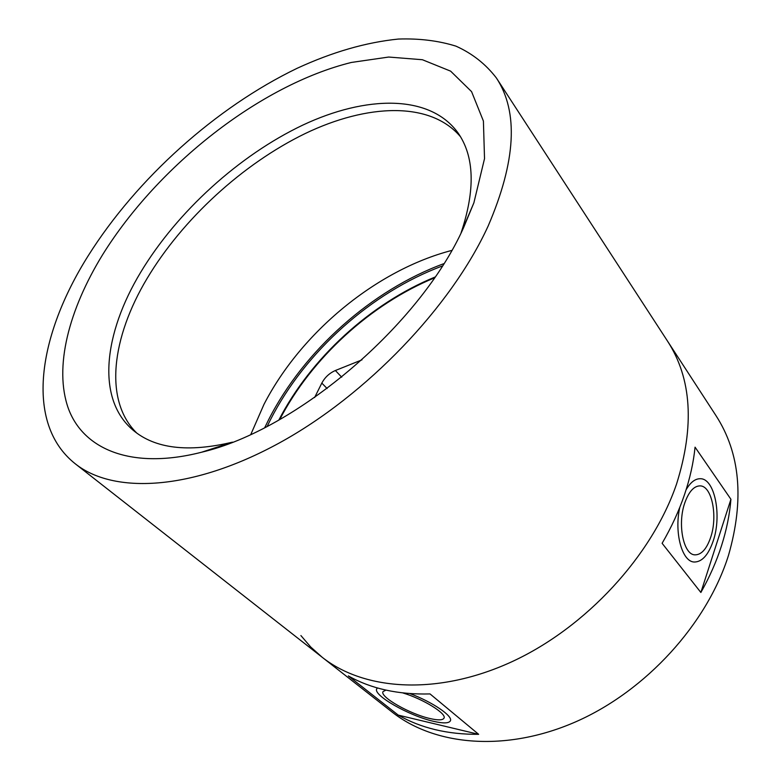 <?xml version="1.0" encoding="UTF-8"?>
<svg xmlns="http://www.w3.org/2000/svg" width="781" height="781" viewBox="0 0 781 781"><rect width="100%" height="100%" fill="white"/><g stroke="black" fill="none" stroke-linecap="round" stroke-linejoin="round"><path stroke-width="1.17" d="M435.017 277.05C370.467 303.477 310.828 358.079 278.837 420.061M362.003 359.846L335.371 370.516L341.707 377.174M314.616 397.539L321.821 383.09C324.935 377.301 329.455 373.103 335.371 370.516M75.171 463.719C23.977 423.087 38.21 335.059 88.204 255.768C136.792 178.537 215.722 107.583 297.063 68.328C332.237 52.083 366.025 42.32 398.437 39.05C419.299 38.337 438.473 40.71 455.967 46.147C472.232 53.45 485.704 64.071 496.413 78.012C518.701 111.956 515.958 161.276 488.184 225.953C451.516 306.269 366.689 395.176 279.266 442.993C191.696 490.937 113.47 494.363 75.171 463.719L322.172 657.26C364.512 690.804 437.936 695.891 512.199 661.585C586.336 627.319 652.174 555.525 676.561 484.015C694.748 426.094 691.722 378.443 667.491 341.072C691.722 378.443 694.748 426.094 676.561 484.015C652.174 555.525 586.336 627.319 512.199 661.585C437.936 695.891 364.512 690.804 322.172 657.26L310.74 647.029L300.9 635.558M700.869 592.476L662.112 543.303C671.455 527.263 678.894 511.096 684.439 494.812C689.955 478.538 693.489 462.655 695.061 447.171L730.918 499.274C729.698 514.406 726.574 529.86 721.546 545.646C716.489 561.432 709.597 577.042 700.869 592.476L730.918 499.274M496.413 78.012L715.943 415.57C740.242 453.136 744.439 499.684 728.536 555.223C707.098 623.697 646.287 690.716 576.173 721.624C505.942 752.533 434.734 745.767 392.13 712.077L322.172 657.26M710.612 537.533C718.042 516.27 711.872 485.479 699.913 485.88C693.899 486.065 688.891 491.63 684.908 502.564C677.137 523.836 683.424 555.106 695.08 554.861C701.465 554.764 706.639 548.984 710.612 537.533M398.271 715.132C420.949 728.136 447.738 734.54 478.655 734.325L398.271 715.132L348.336 675.926C371.092 688.774 398.33 694.778 430.028 693.928L478.655 734.325M385.951 690.121L383.071 691.566C379.244 696.642 409.888 714.117 430.097 718.559C437.995 720.375 442.612 720.267 443.93 718.256C447.279 713.941 423.312 699.034 402.898 692.952M686.089 489.785C690.394 482.394 695.09 478.704 700.196 478.724C714.674 478.226 722.103 515.362 713.18 541.028C708.387 554.92 702.109 561.92 694.358 562.027C682.086 562.027 674.003 532.652 679.812 507.289M409.986 693.606C432.733 702.119 453.536 716.411 450.315 720.961C448.704 723.401 443.1 723.518 433.504 721.312C409.107 715.904 372.234 694.885 376.823 688.725L377.487 687.973M434.451 277.88C370.545 304.19 311.541 358.225 279.715 419.563M463.524 227.798C420.227 324.789 296.438 430.106 201.508 452.248C131.608 470.103 83.44 449.407 68.406 408.609C53.635 367.343 68.884 309.666 102.633 254.694C158.24 165.347 260.171 85.022 351.362 62.451L388.704 57.042L422.384 59.727L450.627 71.149L471.578 91.641L483.41 121.055L484.523 158.641L473.872 202.855L463.524 227.798M201.508 452.248L232.484 442.144C188.182 452.707 155.029 448.714 133.043 430.146C95.907 398.798 103.824 333.321 140.697 272.266C177.18 211.671 239.084 155.419 302.677 125.155C365.977 95.321 429.755 94.081 457.881 132.702C474.438 156.239 475.512 189.617 461.083 232.816L473.872 202.855M460.478 136.714C430.282 101.052 367.138 103.736 305.088 133.6C242.764 163.893 182.617 219.031 147.092 278.466C111.82 337.372 103.463 400.438 136.802 433.094M250.857 434.353L263.978 404.373C301.027 332.394 376.374 270.05 451.721 250.437M264.749 427.617L268.791 419.387C304.063 350.444 371.688 290.151 443.784 263.685M267.19 426.358L270.587 419.475C305.205 351.723 371.512 292.358 442.319 266.009M321.821 383.09L327.102 388.528M694.534 554.803L695.08 554.861"/></g></svg>
